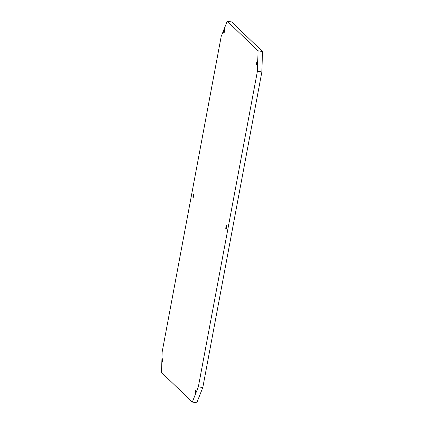 <?xml version="1.0" encoding="UTF-8"?>
<svg xmlns="http://www.w3.org/2000/svg" width="424" height="424" viewBox="0 0 424 424"><rect width="100%" height="100%" fill="white"/><g stroke="black" fill="none" stroke-linecap="round" stroke-linejoin="round"><path stroke-width="0.64" d="M225.928 227.137A1.855 0.313 99.5 0 1 226.506 225.568A1.855 0.313 99.5 0 1 226.474 227.662A1.855 0.313 99.5 0 1 225.897 229.23A1.855 0.313 99.5 0 1 225.928 227.137M193.084 195.597A1.855 0.313 99.5 0 1 193.662 194.033A1.855 0.313 99.5 0 1 193.63 196.121A1.855 0.313 99.5 0 1 193.053 197.69A1.855 0.313 99.5 0 1 193.084 195.597M256.711 62.657A1.855 0.313 99.5 0 1 257.288 61.088A1.855 0.313 99.5 0 1 257.257 63.181A1.855 0.313 99.5 0 1 256.679 64.75A1.855 0.313 99.5 0 1 256.711 62.657M195.146 391.617A1.855 0.313 99.5 0 1 195.724 390.048A1.855 0.313 99.5 0 1 195.697 392.142A1.855 0.313 99.5 0 1 195.114 393.711A1.855 0.313 99.5 0 1 195.146 391.617M223.867 31.116A1.855 0.313 99.5 0 1 224.444 29.553A1.855 0.313 99.5 0 1 224.413 31.641A1.855 0.313 99.5 0 1 223.835 33.21A1.855 0.313 99.5 0 1 223.867 31.116M162.302 360.077A1.855 0.313 99.5 0 1 162.88 358.513A1.855 0.313 99.5 0 1 162.848 360.601A1.855 0.313 99.5 0 1 162.27 362.17A1.855 0.313 99.5 0 1 162.302 360.077M227.238 21.2L231.679 21.942L262.498 51.537L261.857 71.969L202.799 387.547L196.763 402.8L192.321 402.058L161.502 372.463L162.143 352.031L221.201 36.453L227.238 21.2L258.062 50.795L262.498 51.537M192.321 402.058L198.358 386.805L202.799 387.547M261.857 71.969L257.416 71.227L198.358 386.805M257.416 71.227L258.062 50.795"/></g></svg>
